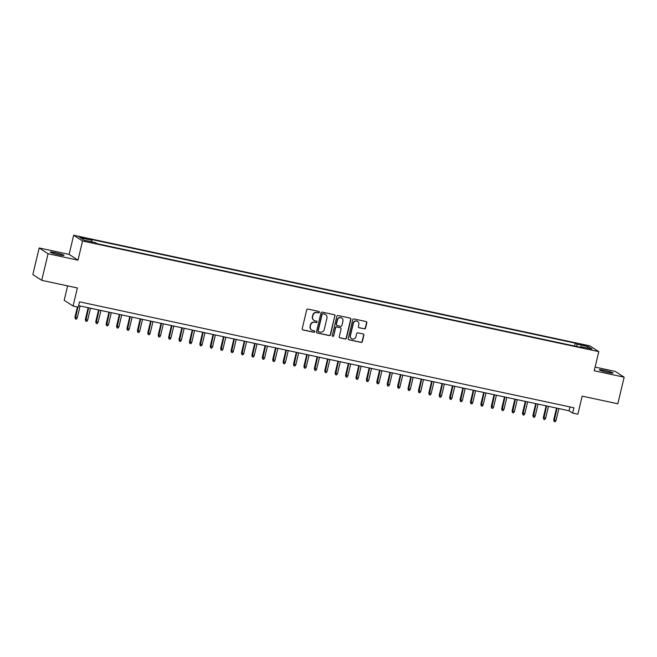 <?xml version="1.0" encoding="UTF-8"?>
<svg xmlns="http://www.w3.org/2000/svg" width="657" height="657" viewBox="0 0 657 657"><rect width="100%" height="100%" fill="white"/><g stroke="black" fill="none" stroke-linecap="round" stroke-linejoin="round"><path stroke-width="0.99" d="M319.359 312.289A0.756 0.731 123 0 0 318.817 311.402L307.961 309.077A1.076 1.043 123 0 0 306.696 309.899L302.22 328.689A1.076 1.043 123 0 0 302.992 329.954L313.841 332.278A0.756 0.731 123 0 0 314.432 330.914A0.756 0.731 123 0 0 314.194 330.816L312.789 330.52A3.449 3.326 123 0 1 310.318 326.48L310.687 324.911A3.449 3.326 123 0 1 314.752 322.275L316.157 322.571A0.756 0.731 123 0 0 316.74 321.207A0.756 0.731 123 0 0 316.51 321.109L315.097 320.813A3.449 3.326 123 0 1 312.625 316.773L313.003 315.204A3.449 3.326 123 0 1 317.068 312.56L318.473 312.863A0.756 0.731 123 0 0 319.359 312.289M313.906 320.279A3.449 3.326 123 0 1 312.387 316.617L312.757 315.048A3.449 3.326 123 0 1 316.822 312.404L318.234 312.707A0.756 0.731 123 0 0 318.924 311.434M302.54 329.732A1.076 1.043 123 0 0 302.754 329.798L313.603 332.122A0.756 0.731 123 0 0 314.301 330.849M311.59 329.995A3.449 3.326 123 0 1 310.071 326.324L310.449 324.755A3.449 3.326 123 0 1 314.514 322.119L315.918 322.415A0.756 0.731 123 0 0 316.617 321.142M604.645 370.408A7.022 0.632 13.4 0 0 599.348 369.776A7.022 0.632 13.4 0 0 607.717 372.404A7.022 0.632 13.4 0 0 613.014 373.036A7.022 0.632 13.4 0 0 604.645 370.408M55.615 252.756A7.022 0.632 13.4 0 0 50.318 252.124A7.022 0.632 13.4 0 0 58.687 254.752A7.022 0.632 13.4 0 0 63.992 255.384A7.022 0.632 13.4 0 0 55.615 252.756M582.184 344.482L579.531 344.161L583.72 345.475L586.364 345.787L582.184 344.482M364.29 328.886A1.076 1.043 123 0 0 365.563 328.057L366.82 322.784A1.076 1.043 123 0 0 366.039 321.519L353.992 318.941A1.076 1.043 123 0 0 352.719 319.762L348.243 338.552A1.076 1.043 123 0 0 349.015 339.817L361.071 342.404A1.076 1.043 123 0 0 362.336 341.574L363.855 335.21A1.076 1.043 123 0 0 363.083 333.945L357.925 332.836A1.076 1.043 123 0 0 356.652 333.666L355.905 336.819A2.883 2.784 123 0 1 351.602 338.659A2.883 2.784 123 0 1 350.436 335.653L353.384 323.277A2.883 2.784 123 0 1 357.687 321.445A2.883 2.784 123 0 1 358.845 324.451L358.361 326.513A1.076 1.043 123 0 0 359.133 327.777L364.052 328.73A1.076 1.043 123 0 0 365.317 327.9L366.573 322.628A1.076 1.043 123 0 0 366.253 321.593M48.06 253.733L77.986 260.147L69.108 254.39L39.182 247.976L48.06 253.733L41.728 280.325L77.378 287.963L73.067 306.039L78.273 307.156L79.538 301.842L573.922 407.783L572.658 413.097L577.864 414.214L582.168 396.138L617.818 403.776L624.15 377.184L615.272 371.427L595.102 367.107M77.986 260.147L82.544 241.004L598.79 351.626L594.224 370.77L624.15 377.184M335.045 315.976A1.076 1.043 123 0 0 334.273 314.711L322.217 312.132A1.076 1.043 123 0 0 320.945 312.954L316.469 331.744A1.076 1.043 123 0 0 317.241 333.009L329.297 335.596A1.076 1.043 123 0 0 330.57 334.766L334.807 315.82A1.076 1.043 123 0 0 334.479 314.785M338.1 315.532L350.156 318.119A1.076 1.043 123 0 1 350.928 319.384L346.453 338.174A1.076 1.043 123 0 1 345.18 338.996L340.022 337.895A1.076 1.043 123 0 1 339.25 336.63L341.065 329.009A1.076 1.043 123 0 0 340.293 327.744L336.869 327.014A1.076 1.043 123 0 0 335.604 327.835L333.707 335.768A0.756 0.731 123 0 1 332.582 336.253A0.756 0.731 123 0 1 332.278 335.464L336.827 316.362A1.076 1.043 123 0 1 338.1 315.532M41.728 280.325L32.85 274.569L39.182 247.976M82.963 238.154L87.816 238.951L81.476 237.193L78.906 236.881L82.963 238.154M82.544 241.004L73.666 235.247L589.912 345.878L598.79 351.626M574.547 346.025L575.236 343.135L90.214 239.197L91.898 240.29L91.881 241.866M575.236 343.135L576.912 344.227L588.36 346.674L592.006 349.039L580.558 346.592L582.242 347.676L97.22 243.739L95.544 242.655L84.096 240.199L80.45 237.834L91.898 240.29M67.622 285.869L64.189 300.282L73.067 306.039M69.108 254.39L73.666 235.247M78.626 305.669L569.061 410.765L572.658 413.097M569.972 406.938L569.061 410.765M580.558 346.592L580.205 347.241M576.887 346.526L576.912 344.227M588.36 346.674L586.997 347.964M316.789 332.779A1.076 1.043 123 0 0 317.002 332.853L329.058 335.44A1.076 1.043 123 0 0 330.323 334.61L334.807 315.82M322.989 313.832A0.756 0.731 123 0 0 322.102 314.407L318.169 330.906A0.756 0.731 123 0 0 318.711 331.785L320.197 332.105A3.449 3.326 123 0 0 324.262 329.469L326.948 318.193A3.449 3.326 123 0 0 324.476 314.153L322.751 313.676A0.756 0.731 123 0 0 321.864 314.251L322.102 314.407M318.366 331.604A0.756 0.731 123 0 1 317.931 330.75L321.864 314.251M325.429 314.522A3.449 3.326 123 0 0 324.23 313.997L324.476 314.153M322.751 313.676L324.23 313.997M339.57 337.665A1.076 1.043 123 0 0 339.784 337.739L344.941 338.84A1.076 1.043 123 0 0 346.214 338.018L350.69 319.228A1.076 1.043 123 0 0 350.37 318.185M340.507 327.818A1.076 1.043 123 0 0 340.055 327.588L336.63 326.858A1.076 1.043 123 0 0 335.357 327.679L333.707 335.768M332.475 336.162A0.756 0.731 123 0 0 333.469 335.612M342.954 321.101A2.883 2.784 123 0 0 341.788 318.095A2.883 2.784 123 0 0 337.484 319.926L336.45 324.287A1.076 1.043 123 0 0 337.222 325.552L340.638 326.283A1.076 1.043 123 0 0 341.911 325.461L342.954 321.101M341.665 318.021A2.883 2.784 123 0 0 337.246 319.77L337.484 319.926M336.77 325.322A1.076 1.043 123 0 1 336.203 324.131L337.246 319.77M358.681 327.547A1.076 1.043 123 0 0 358.894 327.621L364.052 328.73M357.564 321.372A2.883 2.784 123 0 0 353.146 323.129L353.384 323.277M351.487 338.577A2.883 2.784 123 0 1 350.197 335.497L353.146 323.129M348.563 339.595A1.076 1.043 123 0 0 348.777 339.661L360.833 342.248A1.076 1.043 123 0 0 362.097 341.418L363.617 335.054A1.076 1.043 123 0 0 363.296 334.019M77.255 317.922L76.409 319.154L75.366 318.932L74.947 317.241L77.255 317.922L80.097 305.981M75.366 318.932L77.871 307.074M74.947 317.241L77.395 306.967M87.66 320.156L86.814 321.388L85.78 321.166L85.353 319.474L87.66 320.156L90.502 308.215M85.78 321.166L88.629 307.813M85.353 319.474L88.153 307.714M98.065 322.382L97.228 323.614L96.185 323.392L95.758 321.7L98.065 322.382L100.915 310.449M96.185 323.392L99.035 310.047M95.758 321.7L98.566 309.94M108.479 324.615L107.633 325.847L106.59 325.626L106.171 323.934L108.479 324.615L111.32 312.675M106.59 325.626L109.448 312.272M106.171 323.934L108.972 312.174M118.884 326.849L118.038 328.081L117.003 327.851L116.576 326.168L118.884 326.849L121.726 314.908M117.003 327.851L119.853 314.506M116.576 326.168L119.377 314.407M129.289 329.075L128.452 330.307L127.409 330.085L126.99 328.393L129.289 329.075L132.139 317.134M127.409 330.085L130.258 316.74M126.99 328.393L129.79 316.633M139.703 331.309L138.857 332.541L137.814 332.319L137.395 330.627L139.703 331.309L142.544 319.368M137.814 332.319L140.672 318.965M137.395 330.627L140.196 318.867M150.108 333.534L149.262 334.766L148.227 334.544L147.8 332.853L150.108 333.534L152.95 321.602M148.227 334.544L151.077 321.199M147.8 332.853L150.601 321.092M160.513 335.768L159.676 337L158.633 336.778L158.214 335.086L160.513 335.768L163.363 323.827M158.633 336.778L161.491 323.425M158.214 335.086L161.014 323.326M170.927 338.002L170.081 339.226L169.038 339.004L168.619 337.32L170.927 338.002L173.768 326.061M169.038 339.004L171.896 325.658M168.619 337.32L171.42 325.552M181.332 340.227L180.486 341.459L179.451 341.238L179.024 339.546L181.332 340.227L184.174 328.286M179.451 341.238L182.301 327.884M179.024 339.546L181.825 327.786M191.737 342.461L190.9 343.693L189.857 343.463L189.438 341.78L191.737 342.461L194.587 330.52M189.857 343.463L192.715 330.118M189.438 341.78L192.238 330.019M202.151 344.687L201.305 345.919L200.262 345.697L199.843 344.005L202.151 344.687L204.992 332.746M200.262 345.697L203.12 332.352M199.843 344.005L202.643 332.245M212.556 346.921L211.718 348.153L210.675 347.931L210.248 346.239L212.556 346.921L215.397 334.98M210.675 347.931L213.525 334.577M210.248 346.239L213.049 334.479M222.961 349.146L222.123 350.378L221.081 350.156L220.662 348.465L222.961 349.146L225.811 337.213M221.081 350.156L223.938 336.811M220.662 348.465L223.462 336.704M233.375 351.38L232.529 352.612L231.486 352.39L231.067 350.698L233.375 351.38L236.216 339.439M231.486 352.39L234.344 339.037M231.067 350.698L233.867 338.938M243.78 353.614L242.942 354.846L241.899 354.616L241.472 352.932L243.78 353.614L246.621 341.673M241.899 354.616L244.749 341.27M241.472 352.932L244.281 341.172M254.185 355.839L253.347 357.071L252.304 356.85L251.886 355.158L254.185 355.839L257.035 343.898M252.304 356.85L255.162 343.504M251.886 355.158L254.686 343.397M264.599 358.073L263.753 359.305L262.718 359.083L262.291 357.392L264.599 358.073L267.44 346.132M262.718 359.083L265.568 345.73M262.291 357.392L265.091 345.631M275.004 360.299L274.166 361.531L273.123 361.309L272.696 359.617L275.004 360.299L277.845 348.366M273.123 361.309L275.973 347.964M272.696 359.617L275.505 347.857M285.409 362.533L284.571 363.764L283.528 363.543L283.11 361.851L285.409 362.533L288.259 350.592M283.528 363.543L286.386 350.189M283.11 361.851L285.91 350.091M295.822 364.766L294.977 365.99L293.942 365.768L293.515 364.085L295.822 364.766L298.664 352.825M293.942 365.768L296.792 352.423M293.515 364.085L296.315 352.316M306.228 366.992L305.39 368.224L304.347 368.002L303.92 366.31L306.228 366.992L309.069 355.051M304.347 368.002L307.197 354.649M303.92 366.31L306.729 354.55M316.633 369.226L315.795 370.458L314.752 370.228L314.333 368.544L316.633 369.226L319.483 357.285M314.752 370.228L317.61 356.882M314.333 368.544L317.134 356.784M327.046 371.451L326.2 372.683L325.166 372.462L324.739 370.77L327.046 371.451L329.888 359.51M325.166 372.462L328.015 359.116M324.739 370.77L327.539 359.009M337.452 373.685L336.614 374.917L335.571 374.695L335.144 373.004L337.452 373.685L340.301 361.744M335.571 374.695L338.421 361.342M335.144 373.004L337.953 361.243M347.865 375.911L347.019 377.143L345.976 376.921L345.557 375.229L347.865 375.911L350.707 363.978M345.976 376.921L348.834 363.576M345.557 375.229L348.358 363.469M358.27 378.145L357.424 379.376L356.39 379.155L355.963 377.463L358.27 378.145L361.112 366.204M356.39 379.155L359.239 365.801M355.963 377.463L358.763 365.703M368.676 380.378L367.838 381.61L366.795 381.38L366.376 379.697L368.676 380.378L371.525 368.437M366.795 381.38L369.645 368.035M366.376 379.697L369.177 367.936M379.089 382.604L378.243 383.836L377.2 383.614L376.781 381.922L379.089 382.604L381.931 370.663M377.2 383.614L380.058 370.269M376.781 381.922L379.582 370.162M389.494 384.838L388.648 386.07L387.614 385.848L387.187 384.156L389.494 384.838L392.336 372.897M387.614 385.848L390.463 372.494M387.187 384.156L389.987 372.396M399.899 387.063L399.062 388.295L398.019 388.073L397.6 386.382L399.899 387.063L402.749 375.131M398.019 388.073L400.869 374.728M397.6 386.382L400.4 374.621M410.313 389.297L409.467 390.529L408.424 390.307L408.005 388.615L410.313 389.297L413.154 377.356M408.424 390.307L411.282 376.954M408.005 388.615L410.806 376.855M420.718 391.531L419.872 392.755L418.838 392.533L418.41 390.849L420.718 391.531L423.56 379.59M418.838 392.533L421.687 379.188M418.41 390.849L421.211 379.081M431.123 393.757L430.286 394.988L429.243 394.767L428.824 393.075L431.123 393.757L433.973 381.816M429.243 394.767L432.101 381.413M428.824 393.075L431.624 381.315M441.537 395.99L440.691 397.222L439.648 396.992L439.229 395.309L441.537 395.99L444.378 384.049M439.648 396.992L442.506 383.647M439.229 395.309L442.03 383.548M451.942 398.216L451.104 399.448L450.061 399.226L449.634 397.534L451.942 398.216L454.784 386.275M450.061 399.226L452.911 385.881M449.634 397.534L452.435 385.774M462.347 400.45L461.51 401.682L460.467 401.46L460.048 399.768L462.347 400.45L465.197 388.509M460.467 401.46L463.325 388.106M460.048 399.768L462.848 388.008M472.761 402.675L471.915 403.907L470.872 403.685L470.453 401.994L472.761 402.675L475.602 390.743M470.872 403.685L473.73 390.34M470.453 401.994L473.254 390.233M483.166 404.909L482.328 406.141L481.285 405.919L480.858 404.227L483.166 404.909L486.008 392.968M481.285 405.919L484.135 392.566M480.858 404.227L483.659 392.467M493.571 407.143L492.734 408.375L491.691 408.145L491.272 406.461L493.571 407.143L496.421 395.202M491.691 408.145L494.549 394.8M491.272 406.461L494.072 394.701M503.985 409.368L503.139 410.6L502.104 410.379L501.677 408.687L503.985 409.368L506.826 397.428M502.104 410.379L504.954 397.033M501.677 408.687L504.477 396.927M514.39 411.602L513.552 412.834L512.509 412.612L512.082 410.921L514.39 411.602L517.231 399.661M512.509 412.612L515.359 399.259M512.082 410.921L514.891 399.16M524.795 413.828L523.957 415.06L522.915 414.838L522.496 413.146L524.795 413.828L527.645 401.895M522.915 414.838L525.772 401.493M522.496 413.146L525.296 401.386M535.209 416.062L534.363 417.294L533.328 417.072L532.901 415.38L535.209 416.062L538.05 404.121M533.328 417.072L536.178 403.718M532.901 415.38L535.701 403.62M545.614 418.295L544.776 419.519L543.733 419.297L543.306 417.614L545.614 418.295L548.455 406.355M543.733 419.297L546.583 405.952M543.306 417.614L546.115 405.845M556.019 420.521L555.181 421.753L554.138 421.531L553.72 419.839L556.019 420.521L558.869 408.58M554.138 421.531L556.996 408.178M553.72 419.839L556.52 408.079M81.337 237.768L81.476 237.193M83.62 238.294L83.759 237.678"/></g></svg>
